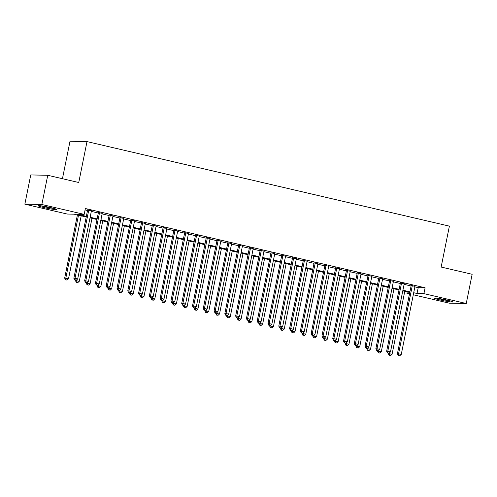<?xml version="1.0" encoding="UTF-8"?>
<svg xmlns="http://www.w3.org/2000/svg" width="497" height="497" viewBox="0 0 497 497"><rect width="100%" height="100%" fill="white"/><g stroke="black" fill="none" stroke-linecap="round" stroke-linejoin="round"><path stroke-width="0.75" d="M50.955 207.678A9.325 0.69 11.4 0 1 56.515 209.448A9.325 0.69 11.4 0 1 43.786 207.535A9.325 0.69 11.4 0 1 38.226 205.758A9.325 0.69 11.4 0 1 50.955 207.678M447.319 300.138A9.325 0.69 11.4 0 1 452.879 301.909A9.325 0.69 11.4 0 1 440.156 299.995A9.325 0.69 11.4 0 1 434.595 298.225A9.325 0.69 11.4 0 1 447.319 300.138M62.448 178.709L70.002 141.26L87 141.595L449.394 226.135L441.143 267.051L472.15 274.282L466.254 303.505L449.257 303.17L413.293 294.777M409.491 293.895L406.925 293.292L409.603 293.348M407.211 291.888L406.925 293.292M86.211 217.009L74.072 214.176L67.182 214.039L24.85 204.168L41.847 204.503L84.179 214.375L77.29 214.238L86.348 216.35M41.847 204.503L47.743 175.279L30.746 174.938L24.85 204.168M91.417 210.902L87.621 210.014M102.208 213.418L98.406 212.53M112.993 215.934L109.191 215.046M123.778 218.45L119.976 217.562M134.563 220.966L130.767 220.078M145.348 223.482L141.552 222.594M156.133 225.998L152.337 225.11M166.917 228.514L163.122 227.626M177.702 231.03L173.907 230.142M188.487 233.547L184.691 232.658M199.272 236.063L195.476 235.174M210.057 238.579L206.261 237.69M220.848 241.095L217.046 240.206M231.633 243.611L227.831 242.722M242.418 246.127L238.616 245.238M253.203 248.643L249.407 247.755M263.988 251.159L260.192 250.271M274.773 253.675L270.977 252.787M285.558 256.191L281.762 255.303M296.342 258.707L292.547 257.819M307.127 261.223L303.332 260.335M317.912 263.739L314.116 262.851M328.697 266.255L324.901 265.367M339.488 268.771L335.686 267.883M350.273 271.287L346.471 270.399M361.058 273.804L357.256 272.915M371.843 276.32L368.047 275.431M382.628 278.836L378.832 277.947M393.413 281.352L389.617 280.463M404.198 283.868L400.402 282.979M414.883 286.875L418.213 287.651L425.103 287.788L85.36 208.529L84.179 214.375M85.08 209.939L87.522 210.511M91.324 211.393L98.307 213.02M102.109 213.909L109.091 215.536M112.894 216.425L119.876 218.053M123.678 218.941L130.668 220.569M134.463 221.457L141.452 223.085M145.248 223.973L152.237 225.601M156.033 226.489L163.022 228.117M166.818 229.005L173.807 230.633M177.603 231.521L184.592 233.149M188.388 234.037L195.377 235.665M199.173 236.553L206.162 238.181M209.964 239.069L216.947 240.697M220.749 241.585L227.732 243.213M231.534 244.102L238.517 245.729M242.319 246.618L249.308 248.245M253.103 249.134L260.093 250.761M263.888 251.65L270.877 253.277M274.673 254.166L281.662 255.793M285.458 256.682L292.447 258.31M296.243 259.198L303.232 260.826M307.028 261.714L314.017 263.342M317.813 264.23L324.802 265.858M328.604 266.746L335.587 268.374M339.389 269.262L346.372 270.89M350.174 271.778L357.157 273.406M360.959 274.294L367.948 275.922M371.744 276.81L378.733 278.438M382.528 279.326L389.518 280.954M393.313 281.842L400.302 283.47M404.098 284.359L411.087 285.986M414.983 286.384L411.187 285.495M47.743 175.279L78.75 182.511L87 141.595M425.103 287.788L423.922 293.634L466.254 303.505M413.709 292.721L417.033 293.497L423.922 293.634M90.143 217.239L97.132 218.866M100.928 219.755L107.917 221.382M111.713 222.271L118.702 223.898M122.498 224.787L129.487 226.415M133.283 227.303L140.272 228.931M144.068 229.819L151.057 231.447M154.853 232.335L161.842 233.963M165.638 234.851L172.627 236.479M176.429 237.367L183.412 238.995M187.214 239.883L194.197 241.511M197.999 242.399L204.988 244.027M208.783 244.915L215.773 246.543M219.568 247.431L226.557 249.059M230.353 249.948L237.342 251.575M241.138 252.464L248.127 254.091M251.923 254.98L258.912 256.607M262.708 257.496L269.697 259.123M273.493 260.012L280.482 261.639M284.278 262.528L291.267 264.155M295.069 265.044L302.052 266.672M305.854 267.56L312.837 269.188M316.639 270.076L323.622 271.704M327.424 272.592L334.413 274.22M338.208 275.108L345.198 276.736M348.993 277.624L355.982 279.252M359.778 280.14L366.767 281.768M370.563 282.656L377.552 284.284M381.348 285.172L388.337 286.8M392.133 287.688L399.122 289.316M402.918 290.205L409.907 291.832M409.776 292.491L402.787 290.857M398.992 289.975L392.003 288.341M388.207 287.459L381.218 285.825M377.422 284.943L370.433 283.309M366.637 282.426L359.648 280.793M355.846 279.91L348.863 278.277M345.061 277.394L338.078 275.76M334.276 274.878L327.293 273.244M323.491 272.362L316.502 270.728M312.706 269.846L305.717 268.212M301.921 267.33L294.932 265.696M291.136 264.814L284.147 263.18M280.351 262.298L273.362 260.664M269.567 259.782L262.578 258.148M258.782 257.266L251.793 255.632M247.997 254.75L241.008 253.116M237.206 252.234L230.223 250.6M226.421 249.718L219.438 248.084M215.636 247.202L208.653 245.568M204.851 244.686L197.862 243.052M194.066 242.169L187.077 240.536M183.281 239.653L176.292 238.02M172.496 237.137L165.507 235.503M161.711 234.621L154.722 232.987M150.926 232.105L143.937 230.471M140.142 229.589L133.153 227.955M129.357 227.073L122.368 225.439M118.572 224.557L111.583 222.923M107.781 222.041L100.798 220.407M96.996 219.525L90.013 217.897M418.213 287.651L417.033 293.497M411.23 285.259L397.42 353.765L398.569 353.789L412.336 285.52M398.724 355.492L399.805 355.74L398.724 355.492L398.569 353.789L401.265 354.417L415.032 286.148M397.42 353.765L398.265 355.479M399.805 355.74L401.265 354.417M388.319 353.156L388.232 353.584L392.077 354.237L404.763 291.317M389.555 352.74L389.536 355.305L389.076 355.299L390.617 355.56L389.536 355.305M392.077 354.237L390.617 355.56M389.076 355.299L388.232 353.584M449.543 300.685A8.07 0.596 11.4 0 1 440.827 299.07A8.07 0.596 11.4 0 1 438.143 298.386M437.267 298.275A9.269 0.683 -168.6 0 0 440.367 299.064A9.269 0.683 -168.6 0 0 450.4 300.921M53.173 208.224A8.07 0.596 11.4 0 1 41.779 205.926M40.897 205.808A9.269 0.683 -168.6 0 0 54.03 208.454M400.445 282.743L386.635 351.249L387.784 351.273L401.551 283.004M387.94 352.976L389.021 353.224L387.94 352.976L387.784 351.273L390.48 351.901L404.247 283.632M386.635 351.249L387.48 352.963M389.021 353.224L390.48 351.901M389.66 280.227L375.85 348.732L376.999 348.757L390.766 280.488M377.155 350.46L378.236 350.708L377.155 350.46L376.999 348.757L379.696 349.385L393.462 281.116M375.85 348.732L376.695 350.447M378.236 350.708L379.696 349.385M378.876 277.711L365.065 346.216L366.214 346.241L379.981 277.972M366.37 347.943L367.451 348.192L366.37 347.943L366.214 346.241L368.911 346.869L382.678 278.6M365.065 346.216L365.91 347.931M367.451 348.192L368.911 346.869M368.091 275.195L354.28 343.7L355.43 343.725L369.19 275.456M355.585 345.427L356.666 345.676L355.585 345.427L355.43 343.725L358.126 344.353L371.886 276.083M354.28 343.7L355.125 345.415M356.666 345.676L358.126 344.353M377.534 350.64L377.447 351.068L381.292 351.721L393.978 288.8M378.77 350.223L378.751 352.789L378.292 352.783L379.832 353.044L378.751 352.789M381.292 351.721L379.832 353.044M378.292 352.783L377.447 351.068M366.749 348.124L366.662 348.552L370.507 349.205L383.193 286.284M367.985 347.707L367.966 350.273L367.507 350.267L369.047 350.528L367.966 350.273M370.507 349.205L369.047 350.528M367.507 350.267L366.662 348.552M355.964 345.608L355.877 346.036L359.722 346.689L372.408 283.768M357.2 345.191L357.181 347.757L356.722 347.751L358.262 348.012L357.181 347.757M359.722 346.689L358.262 348.012M356.722 347.751L355.877 346.036M345.173 343.092L345.092 343.52L348.937 344.172L361.623 281.252M346.415 342.675L346.397 345.241L345.937 345.235L347.478 345.496L346.397 345.241M348.937 344.172L347.478 345.496M345.937 345.235L345.092 343.52M357.306 272.679L343.495 341.184L344.645 341.209L358.405 272.94M344.8 342.911L345.881 343.16L344.8 342.911L344.645 341.209L347.341 341.837L361.102 273.567M343.495 341.184L344.34 342.899M345.881 343.16L347.341 341.837M334.388 340.575L334.307 341.004L338.146 341.656L350.839 278.736M335.63 340.159L335.612 342.725L335.152 342.719L336.686 342.98L335.612 342.725M338.146 341.656L336.686 342.98M335.152 342.719L334.307 341.004M346.521 270.163L332.71 338.668L333.854 338.693L347.62 270.424M334.015 340.395L335.096 340.644L334.015 340.395L333.854 338.693L336.556 339.321L350.317 271.051M332.71 338.668L333.555 340.383M335.096 340.644L336.556 339.321M323.603 338.066L323.516 338.488L327.361 339.14L340.047 276.22M324.839 337.643L324.827 340.209L324.367 340.203L325.902 340.464L324.827 340.209M327.361 339.14L325.902 340.464M324.367 340.203L323.516 338.488M335.736 267.647L321.926 336.152L323.069 336.177L336.836 267.908M323.23 337.879L324.305 338.128L323.23 337.879L323.069 336.177L325.765 336.804L339.532 268.535M321.926 336.152L322.77 337.867M324.305 338.128L325.765 336.804M312.818 335.55L312.731 335.972L316.577 336.624L329.262 273.704M314.054 335.127L314.042 337.693L313.582 337.687L315.117 337.948L314.042 337.693M316.577 336.624L315.117 337.948M313.582 337.687L312.731 335.972M324.951 265.131L311.134 333.636L312.284 333.661L326.051 265.392M312.445 335.363L313.52 335.612L312.445 335.363L312.284 333.661L314.98 334.288L328.747 266.019M311.134 333.636L311.986 335.351M313.52 335.612L314.98 334.288M302.033 333.033L301.946 333.456L305.792 334.108L318.478 271.188M303.269 332.611L303.257 335.177L302.797 335.171L304.332 335.432L303.257 335.177M305.792 334.108L304.332 335.432M302.797 335.171L301.946 333.456M314.166 262.615L300.35 331.12L301.499 331.145L315.266 262.876M301.66 332.847L302.735 333.096L301.66 332.847L301.499 331.145L304.195 331.772L317.962 263.503M300.35 331.12L301.201 332.835M302.735 333.096L304.195 331.772M291.248 330.517L291.161 330.94L295.007 331.592L307.693 268.672M292.484 330.095L292.472 332.661L292.012 332.655L293.547 332.915L292.472 332.661M295.007 331.592L293.547 332.915M292.012 332.655L291.161 330.94M303.381 260.099L289.565 328.604L290.714 328.629L304.481 260.36M290.875 330.331L291.95 330.58L290.875 330.331L290.714 328.629L293.41 329.256L307.177 260.987M289.565 328.604L290.416 330.319M291.95 330.58L293.41 329.256M280.463 328.001L280.376 328.424L284.222 329.076L296.908 266.156M281.7 327.579L281.681 330.145L281.221 330.138L282.762 330.399L281.681 330.145M284.222 329.076L282.762 330.399M281.221 330.138L280.376 328.424M292.59 257.583L278.78 326.088L279.929 326.113L293.696 257.844M280.084 327.815L281.165 328.063L280.084 327.815L279.929 326.113L282.625 326.74L296.392 258.471M278.78 326.088L279.625 327.803M281.165 328.063L282.625 326.74M269.678 325.485L269.591 325.908L273.437 326.56L286.123 263.64M270.915 325.063L270.896 327.629L270.436 327.622L271.977 327.883L270.896 327.629M273.437 326.56L271.977 327.883M270.436 327.622L269.591 325.908M281.805 255.067L267.995 323.572L269.144 323.597L282.911 255.328M269.299 325.299L270.38 325.547L269.299 325.299L269.144 323.597L271.84 324.224L285.607 255.955M267.995 323.572L268.84 325.286M270.38 325.547L271.84 324.224M258.894 322.969L258.807 323.392L262.652 324.044L275.338 261.124M260.13 322.547L260.111 325.113L259.651 325.106L261.192 325.367L260.111 325.113M262.652 324.044L261.192 325.367M259.651 325.106L258.807 323.392M271.02 252.551L257.21 321.056L258.359 321.081L272.126 252.811M258.515 322.783L259.596 323.031L258.515 322.783L258.359 321.081L261.055 321.708L274.822 253.439M257.21 321.056L258.055 322.77M259.596 323.031L261.055 321.708M248.109 320.453L248.022 320.876L251.867 321.528L264.553 258.608M249.345 320.031L249.326 322.596L248.867 322.59L250.407 322.851L249.326 322.596M251.867 321.528L250.407 322.851M248.867 322.59L248.022 320.876M260.235 250.041L246.425 318.54L247.574 318.565L261.341 250.295M247.73 320.267L248.811 320.515L247.73 320.267L247.574 318.565L250.271 319.192L264.037 250.923M246.425 318.54L247.27 320.254M248.811 320.515L250.271 319.192M237.324 317.937L237.237 318.36L241.082 319.012L253.768 256.098M238.56 317.515L238.541 320.08L238.082 320.074L239.622 320.335L238.541 320.08M241.082 319.012L239.622 320.335M238.082 320.074L237.237 318.36M249.451 247.525L235.64 316.024L236.789 316.049L250.55 247.779M236.945 317.751L238.026 317.999L236.945 317.751L236.789 316.049L239.486 316.676L253.246 248.407M235.64 316.024L236.485 317.738M238.026 317.999L239.486 316.676M226.533 315.421L226.452 315.843L230.297 316.496L242.983 253.582M227.775 314.999L227.756 317.564L227.297 317.558L228.837 317.819L227.756 317.564M230.297 316.496L228.837 317.819M227.297 317.558L226.452 315.843M238.666 245.009L224.855 313.508L226.005 313.532L239.765 245.263M226.16 315.235L227.241 315.483L226.16 315.235L226.005 313.532L228.701 314.16L242.461 245.891M224.855 313.508L225.7 315.222M227.241 315.483L228.701 314.16M215.748 312.905L215.667 313.327L219.512 313.98L232.198 251.066M216.99 312.483L216.972 315.048L216.512 315.042L218.053 315.303L216.972 315.048M219.512 313.98L218.053 315.303M216.512 315.042L215.667 313.327M227.881 242.493L214.07 310.992L215.213 311.016L228.98 242.747M215.375 312.719L216.456 312.967L215.375 312.719L215.213 311.016L217.916 311.644L231.677 243.375M214.07 310.992L214.915 312.706M216.456 312.967L217.916 311.644M204.963 310.389L204.882 310.811L208.721 311.464L221.407 248.55M206.199 309.966L206.187 312.532L205.727 312.526L207.261 312.787L206.187 312.532M208.721 311.464L207.261 312.787M205.727 312.526L204.882 310.811M217.096 239.976L203.285 308.475L204.429 308.5L218.195 240.231M204.59 310.203L205.665 310.451L204.59 310.203L204.429 308.5L207.125 309.128L220.892 240.859M203.285 308.475L204.13 310.19M205.665 310.451L207.125 309.128M194.178 307.873L194.091 308.295L197.936 308.948L210.622 246.034M195.414 307.45L195.402 310.016L194.942 310.01L196.477 310.271L195.402 310.016M197.936 308.948L196.477 310.271M194.942 310.01L194.091 308.295M206.311 237.46L192.494 305.959L193.644 305.984L207.411 237.715M193.805 307.686L194.88 307.935L193.805 307.686L193.644 305.984L196.34 306.612L210.107 238.343M192.494 305.959L193.345 307.674M194.88 307.935L196.34 306.612M183.393 305.357L183.306 305.779L187.152 306.432L199.837 243.518M184.629 304.934L184.617 307.5L184.157 307.494L185.692 307.755L184.617 307.5M187.152 306.432L185.692 307.755M184.157 307.494L183.306 305.779M195.526 234.944L181.709 303.443L182.859 303.468L196.626 235.199M183.02 305.17L184.095 305.419L183.02 305.17L182.859 303.468L185.555 304.096L199.322 235.827M181.709 303.443L182.561 305.158M184.095 305.419L185.555 304.096M172.608 302.841L172.521 303.263L176.367 303.915L189.053 241.002M173.844 302.418L173.832 304.984L173.372 304.978L174.907 305.239L173.832 304.984M176.367 303.915L174.907 305.239M173.372 304.978L172.521 303.263M184.741 232.428L170.925 300.927L172.074 300.952L185.841 232.683M172.235 302.654L173.31 302.903L172.235 302.654L172.074 300.952L174.77 301.58L188.537 233.31M170.925 300.927L171.776 302.642M173.31 302.903L174.77 301.58M161.823 300.325L161.736 300.747L165.582 301.399L178.268 238.485M163.059 299.902L163.041 302.468L162.581 302.462L164.122 302.723L163.041 302.468M165.582 301.399L164.122 302.723M162.581 302.462L161.736 300.747M173.956 229.912L160.14 298.411L161.289 298.436L175.056 230.167M161.444 300.138L162.525 300.387L161.444 300.138L161.289 298.436L163.985 299.064L177.752 230.794M160.14 298.411L160.991 300.126M162.525 300.387L163.985 299.064M151.038 297.809L150.951 298.231L154.797 298.883L167.483 235.969M152.275 297.386L152.256 299.952L151.796 299.946L153.337 300.207L152.256 299.952M154.797 298.883L153.337 300.207M151.796 299.946L150.951 298.231M163.165 227.396L149.355 295.895L150.504 295.92L164.271 227.651M150.659 297.622L151.74 297.871L150.659 297.622L150.504 295.92L153.2 296.547L166.967 228.278M149.355 295.895L150.2 297.61M151.74 297.871L153.2 296.547M140.253 295.293L140.166 295.715L144.012 296.367L156.698 233.453M141.49 294.87L141.471 297.436L141.011 297.43L142.552 297.691L141.471 297.436M144.012 296.367L142.552 297.691M141.011 297.43L140.166 295.715M152.38 224.88L138.57 293.379L139.719 293.404L153.486 225.135M139.874 295.106L140.955 295.355L139.874 295.106L139.719 293.404L142.415 294.031L156.182 225.762M138.57 293.379L139.415 295.094M140.955 295.355L142.415 294.031M129.469 292.776L129.382 293.199L133.227 293.851L145.913 230.937M130.705 292.354L130.686 294.92L130.226 294.914L131.767 295.175L130.686 294.92M133.227 293.851L131.767 295.175M130.226 294.914L129.382 293.199M141.595 222.364L127.785 290.863L128.934 290.888L142.701 222.619M129.09 292.59L130.171 292.839L129.09 292.59L128.934 290.888L131.63 291.515L145.397 223.246M127.785 290.863L128.63 292.578M130.171 292.839L131.63 291.515M118.684 290.26L118.597 290.683L122.442 291.335L135.128 228.421M119.92 289.838L119.901 292.41L119.442 292.398L120.982 292.658L119.901 292.41M122.442 291.335L120.982 292.658M119.442 292.398L118.597 290.683M130.81 219.848L117 288.347L118.149 288.372L131.91 220.103M118.305 290.074L119.386 290.323L118.305 290.074L118.149 288.372L120.846 288.999L134.606 220.73M117 288.347L117.845 290.062M119.386 290.323L120.846 288.999M107.892 287.744L107.812 288.167L111.657 288.819L124.343 225.905M109.135 287.322L109.116 289.894L108.657 289.881L110.197 290.142L109.116 289.894M111.657 288.819L110.197 290.142M108.657 289.881L107.812 288.167M120.025 217.332L106.215 285.831L107.364 285.856L121.125 217.587M107.52 287.558L108.601 287.806L107.52 287.558L107.364 285.856L110.061 286.483L123.821 218.214M106.215 285.831L107.06 287.546M108.601 287.806L110.061 286.483M97.108 285.228L97.027 285.651L100.872 286.303L113.558 223.389M98.35 284.806L98.331 287.378L97.872 287.365L99.412 287.626L98.331 287.378M100.872 286.303L99.412 287.626M97.872 287.365L97.027 285.651M109.241 214.816L95.43 283.315L96.58 283.34L110.34 215.071M96.735 285.042L97.816 285.29L96.735 285.042L96.58 283.34L99.276 283.967L113.036 215.698M95.43 283.315L96.275 285.029M97.816 285.29L99.276 283.967M86.323 282.712L86.242 283.135L90.081 283.787L102.767 220.873M87.565 282.29L87.547 284.862L87.087 284.849L88.621 285.11L87.547 284.862M90.081 283.787L88.621 285.11M87.087 284.849L86.242 283.135M98.456 212.3L84.645 280.799L85.788 280.824L99.555 212.554M85.95 282.526L87.025 282.774L85.95 282.526L85.788 280.824L88.485 281.451L102.252 213.182M84.645 280.799L85.49 282.513M87.025 282.774L88.485 281.451M75.538 280.196L75.451 280.619L79.296 281.271L91.982 218.357M76.774 279.774L76.762 282.346L76.302 282.333L77.836 282.594L76.762 282.346M79.296 281.271L77.836 282.594M76.302 282.333L75.451 280.619M87.671 209.784L73.854 278.283L75.004 278.308L88.77 210.038M75.165 280.01L76.24 280.258L75.165 280.01L75.004 278.308L77.7 278.935L91.467 210.666M73.854 278.283L74.705 279.997M76.24 280.258L77.7 278.935M77.402 214.952L64.666 278.103L68.511 278.755L81.197 215.841M78.501 215.207L65.815 278.127L65.977 279.83L65.517 279.817L67.052 280.078L65.977 279.83M68.511 278.755L67.052 280.078M65.517 279.817L64.666 278.103"/></g></svg>
